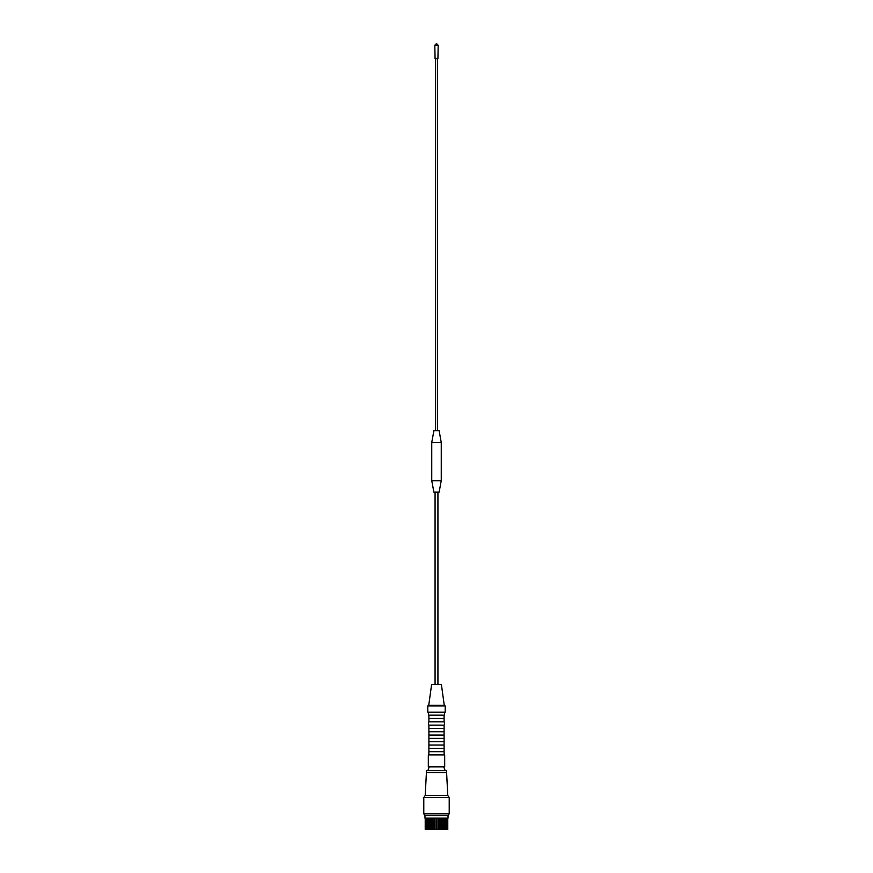<?xml version="1.0" encoding="UTF-8"?>
<svg xmlns="http://www.w3.org/2000/svg" width="873" height="873" viewBox="0 0 873 873"><rect width="100%" height="100%" fill="white"/><g stroke="black" fill="none" stroke-linecap="round" stroke-linejoin="round"><path stroke-width="1.31" d="M435.551 430.695L435.551 58.786L437.93 58.546L438.181 45.265L436.598 43.65M448.024 815.513L424.976 815.513L424.976 818.132L448.024 818.132L448.024 815.513L449.213 813.843L449.213 797.616L423.787 797.616L425.216 795.467L447.784 795.467L449.213 797.616M424.976 815.513L423.787 813.843L449.213 813.843M446.594 772.55L446.594 770.641L426.406 770.641L426.406 772.55L446.594 772.55L447.784 795.467M436.5 766.832L444.684 766.832L444.684 754.894L428.316 754.894L428.316 766.832L436.5 766.832M428.807 754.894L428.905 751.686L444.095 751.686L444.095 725.125C444.717 724.383 444.717 723.27 444.095 721.807L444.095 715.162C444.248 715.958 445.001 712.794 444.346 712.182M428.905 751.686L428.905 748.368L444.095 748.368M428.905 748.368L428.905 745.04L444.095 745.04M428.905 745.04L428.905 741.723L444.095 741.723M428.905 741.723L428.905 738.405L444.095 738.405M428.905 738.405L428.905 735.088L444.095 735.088M428.905 735.088L428.905 731.76L444.095 731.76M428.905 731.76L428.905 728.442L444.095 728.442M428.905 728.442L428.905 725.125L444.095 725.125M428.905 725.125C428.283 724.383 428.283 723.27 428.905 721.807L444.095 721.807M428.905 721.807L428.905 718.479L444.095 718.479M428.905 718.479L428.905 715.162L444.095 715.162M427.792 705.973L427.792 712.182L445.208 712.182L445.208 705.973L427.792 705.973L428.741 705.264L444.259 705.264L445.208 705.973M441.389 684.497L431.611 684.497L441.389 684.497L444.259 705.264M441.258 480.696L431.742 480.696L433.881 492.121L439.119 492.121L441.258 480.696L441.258 442.524L431.742 442.524L433.881 430.695L439.119 430.695L441.258 442.524M432.321 818.132L432.321 829.35L447.784 829.35L447.762 818.132M433.717 818.132L433.717 829.35M431.502 818.132L431.502 829.35L432.321 829.35M430.236 818.132L430.236 829.35L431.502 829.35M429.505 818.132L429.505 829.35L430.236 829.35M428.425 818.132L428.425 829.35L429.505 829.35M427.825 818.132L427.825 829.35L428.425 829.35M426.962 818.132L426.962 829.35L427.825 829.35M426.515 818.132L426.962 829.35M425.915 818.132L425.915 829.35L426.515 829.35M425.642 818.132L425.915 829.35M425.337 818.132L425.642 829.35M425.238 818.132L425.337 829.35M447.663 818.132L447.663 829.35M447.358 818.132L447.358 829.35M447.085 818.132L447.085 829.35M446.485 818.132L446.485 829.35M446.038 818.132L446.038 829.35M445.175 818.132L445.175 829.35M444.575 818.132L444.575 829.35M443.495 818.132L443.495 829.35M442.764 818.132L442.764 829.35M441.498 818.132L441.498 829.35M440.679 818.132L440.679 829.35M439.283 818.132L439.283 829.35M434.59 818.132L434.59 829.35M436.053 818.132L436.053 829.35M438.41 818.132L438.41 829.35M436.947 818.132L436.947 829.35M437.93 58.546L436.5 58.786M436.5 818.132L436.5 829.35M434.263 818.132L434.263 829.35M438.737 818.132L438.737 829.35M440.865 818.132L440.865 829.35M442.818 818.132L442.818 829.35M430.182 818.132L430.182 829.35M432.135 818.132L432.135 829.35M435.07 58.546L434.819 45.265L438.181 45.265M443.724 766.832L445.165 770.641M444.193 754.894L444.095 751.686M437.93 684.017L437.93 492.121M437.449 430.695L437.449 58.786M425.216 829.35L425.216 818.132M447.784 829.35L447.784 818.132M431.742 480.696L431.742 442.524M435.07 684.017L435.07 492.121M431.611 684.497L428.741 705.264M428.905 715.162C428.752 715.958 427.999 712.794 428.654 712.182M429.276 766.832L427.835 770.641M426.406 772.55L425.216 795.467M423.787 813.843L423.787 797.616M436.402 43.65L434.819 45.265"/></g></svg>
